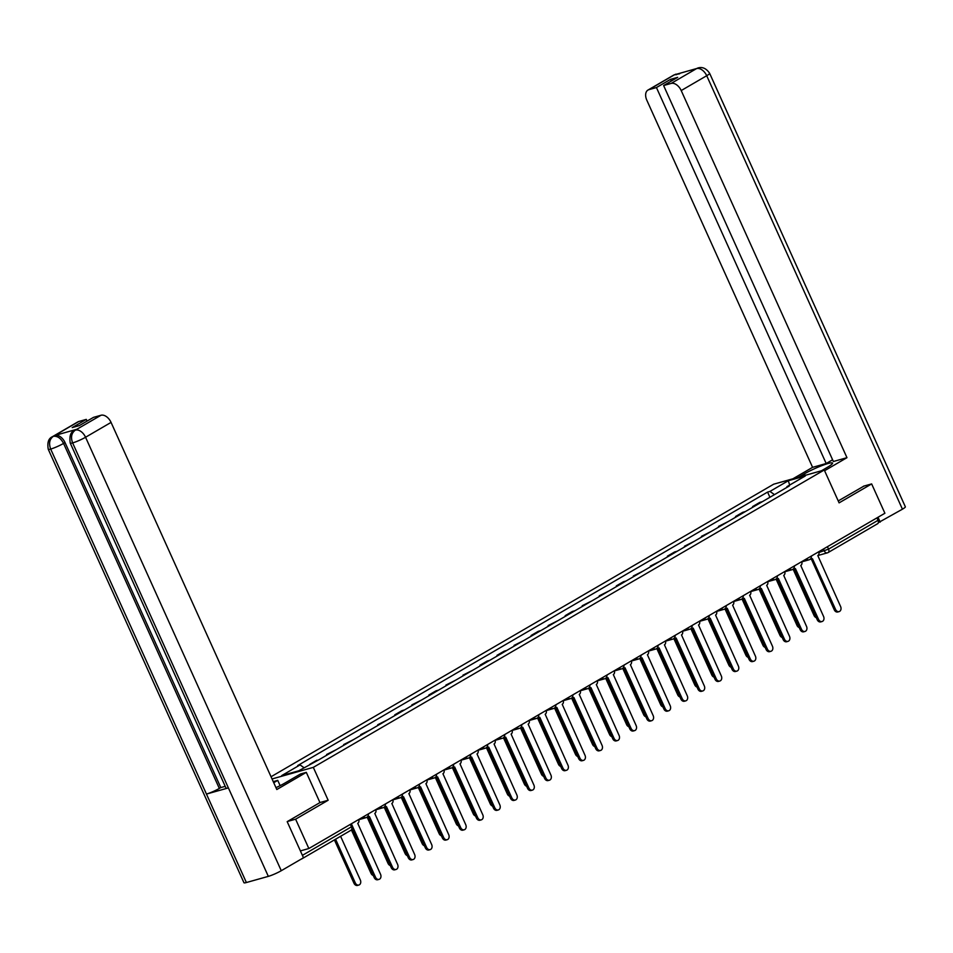 <?xml version="1.0" encoding="UTF-8"?>
<svg xmlns="http://www.w3.org/2000/svg" width="953" height="953" viewBox="0 0 953 953"><rect width="100%" height="100%" fill="white"/><g stroke="black" fill="none" stroke-linecap="round" stroke-linejoin="round"><path stroke-width="1.43" d="M287.52 821.462L295.609 819.187L308.855 848.527L884.896 513.25L871.65 483.921L839.105 502.862L824.262 469.984L773.705 484.184L271.045 776.743M295.609 819.187L328.154 800.246L313.311 767.368L824.262 469.984M301.065 859.189L301.279 859.13A3.264 2.061 -120.2 0 0 301.589 858.998A3.264 2.061 -120.2 0 0 301.97 858.665M300.398 850.91L308.855 848.527M871.65 483.921L863.561 486.185M876.915 517.908L878.011 520.338A3.264 2.061 59.8 0 1 877.63 523.721A3.264 2.061 59.8 0 1 877.32 523.852M752.882 507.187L752.608 506.567L759.815 502.374L762.388 501.659M752.608 506.567L755.181 505.852M745.341 511.57L742.768 512.297L735.561 516.49L738.134 515.764M735.835 517.11L735.561 516.49M728.306 521.494L718.526 526.401L721.099 525.687M718.8 527.021L718.526 526.401M711.272 531.405L701.479 536.325L704.064 535.598M701.765 536.944L701.479 536.325M694.225 541.328L684.445 546.236L687.018 545.521M684.719 546.855L684.445 546.236M677.19 551.239L674.617 551.966L667.41 556.159L669.983 555.432M667.684 556.778L667.41 556.159M660.155 561.162L650.363 566.07L652.948 565.355M650.649 566.69L650.363 566.07M643.108 571.073L633.328 575.993L635.901 575.267M633.602 576.613L633.328 575.993M626.073 580.996L623.5 581.711L616.293 585.904L618.866 585.19M616.567 586.524L616.293 585.904M609.038 590.908L599.246 595.828L601.831 595.101M599.532 596.447L599.246 595.828M591.992 600.831L582.212 605.739L584.785 605.024M582.486 606.358L582.212 605.739M574.957 610.742L572.384 611.469L565.177 615.662L567.75 614.935M565.451 616.281L565.177 615.662M557.922 620.665L548.13 625.573L550.715 624.858M548.416 626.192L548.13 625.573M540.875 630.576L538.302 631.303L531.095 635.496L533.668 634.769M531.369 636.104L531.095 635.496M523.84 640.499L514.06 645.407L516.633 644.693M514.334 646.027L514.06 645.407M506.805 650.411L504.22 651.137L497.013 655.33L499.586 654.604M497.299 655.938L497.013 655.33M489.759 660.334L487.186 661.048L479.978 665.242L482.552 664.527M480.252 665.861L479.978 665.242M472.724 670.245L462.944 675.165L465.517 674.438M463.218 675.772L462.944 675.165M455.689 680.156L445.897 685.076L448.47 684.361M446.183 685.695L445.897 685.076M438.642 690.079L436.069 690.806L428.862 694.999L431.435 694.272M429.136 695.607L428.862 694.999M421.607 699.99L411.827 704.91L414.4 704.196M412.101 705.53L411.827 704.91M404.572 709.914L401.987 710.64L394.78 714.833L397.353 714.107M395.054 715.441L394.78 714.833M387.526 719.825L377.745 724.745L380.318 724.03M378.019 725.364L377.745 724.745M370.491 729.748L360.71 734.668L363.284 733.941M360.984 735.275L360.71 734.668M353.444 739.659L343.664 744.579L346.237 743.864M343.938 745.198L343.664 744.579M336.409 749.582L326.629 754.502L329.202 753.775M326.903 755.11L326.629 754.502M316.992 760.16L309.785 764.366M774.467 494.619L769.953 491.414L788.298 480.741L805.285 475.964L786.94 486.649L786.785 487.459M769.953 491.414L767.582 492.082L297.693 765.569L300.064 764.902L281.719 775.587L298.706 770.81L319.434 759.458L789.322 485.982L786.94 486.649M272.046 778.958L313.311 767.368M319.946 802.557L328.154 800.246M769.917 497.275L767.582 492.082M300.064 764.902L304.031 767.713M788.298 480.741L789.68 485.053M810.634 558.78A3.264 2.49 74.3 0 0 811.992 558.875A3.264 2.49 74.3 0 0 812.444 558.684L835.578 609.455A3.752 2.871 74.3 0 0 839.105 611.612A3.752 2.871 74.3 0 0 840.606 606.537L817.793 555.575A3.264 2.49 74.3 0 0 818.794 551.727M839.105 611.612L837.794 611.981A3.752 2.871 -105.7 0 1 834.268 609.825L811.337 559.066M811.134 559.054A3.264 2.49 -105.7 0 1 810.681 559.244A3.264 2.49 -105.7 0 1 810.05 559.316M816.268 617.639A3.752 2.871 -105.7 0 1 814.041 615.507L793.146 569.239M793.599 568.691A3.264 2.49 74.3 0 0 794.957 568.798A3.264 2.49 74.3 0 0 795.41 568.607L818.544 619.379A3.752 2.871 74.3 0 0 822.07 621.523A3.752 2.871 74.3 0 0 823.559 616.448L800.758 565.486A3.264 2.49 74.3 0 0 801.759 561.651M822.07 621.523L820.747 621.892A3.752 2.871 -105.7 0 1 817.221 619.748L794.302 568.977M794.087 568.977A3.264 2.49 -105.7 0 1 793.646 569.167A3.264 2.49 -105.7 0 1 793.015 569.239M776.552 578.614A3.264 2.49 74.3 0 0 777.922 578.709A3.264 2.49 74.3 0 0 778.363 578.519L801.497 629.29A3.752 2.871 74.3 0 0 805.023 631.446A3.752 2.871 74.3 0 0 806.524 626.371L783.723 575.409A3.264 2.49 74.3 0 0 784.724 571.562M805.023 631.446L803.713 631.815A3.752 2.871 -105.7 0 1 800.186 629.659L777.267 578.9M777.052 578.888A3.264 2.49 -105.7 0 1 776.6 579.079A3.264 2.49 -105.7 0 1 775.98 579.15M821.486 470.758L827.168 467.446A18.345 2.299 -24.3 0 0 832.517 463.098A18.345 2.299 -24.3 0 0 822.07 465.541A18.345 2.299 -24.3 0 0 804.427 473.844L798.733 477.155M824.583 470.711L846.967 457.678L833.375 461.502L663.61 85.532L671.15 83.423L696.703 68.521L674.402 74.822L648.898 89.665A9.78 6.183 -120.2 0 0 647.98 90.058A9.78 6.183 -120.2 0 0 646.825 100.22L812.587 467.339L826.191 463.515L832.6 459.787M792.92 478.787L812.587 467.339M846.967 457.678L681.204 90.559A9.78 6.183 -120.2 0 0 671.15 83.423M696.405 68.652L698.025 67.949C702.492 66.662 706.364 68.461 709.64 73.333L905.35 506.805A10.03 1.251 155.7 0 1 902.431 509.188L878.356 522.637M663.61 85.532L677.702 77.336L670.531 79.349L656.438 87.557L648.898 89.665M656.438 87.557L826.191 463.515M863.93 486.09L838.235 500.933M880.203 522.125L878.011 517.265M670.531 79.349L671.305 81.065M697.965 67.961L696.714 68.509M679.644 73.798L674.724 74.691M275.977 787.654A18.345 2.299 -24.3 0 0 284.983 783.021L300.493 773.991L306.306 772.359L276.811 789.525L111.06 422.405L85.556 437.248L281.266 870.708L303.495 857.771L287.187 821.653L319.958 802.581L306.306 772.359M273.737 782.711L277.74 780.376L273.261 781.639M280.122 785.641L277.74 780.376M78.754 421.512L53.249 436.355A9.78 6.183 59.8 0 0 52.32 436.748L77.824 421.905A9.78 6.183 59.8 0 1 78.754 421.512L86.282 419.391L87.057 421.107M281.266 870.708A10.03 1.251 155.7 0 1 268.329 876.367L228.386 787.905A10.03 1.251 155.7 0 1 226.016 788.107L70.248 443.109A10.03 1.251 155.7 0 0 72.619 442.907C70.605 437.308 71.451 433.091 75.18 430.244L100.994 415.258A9.78 6.183 59.8 0 1 111.06 422.405M76.716 429.315L75.787 429.708A9.78 6.183 59.8 0 1 76.716 429.315L54.976 435.426A9.78 6.183 59.8 0 1 65.03 442.561L220.81 787.571L219.333 788.429A10.03 1.251 155.7 0 1 206.456 794.063L246.386 882.526L268.329 876.367M246.386 882.526A10.03 1.251 155.7 0 1 243.968 882.752L48.258 449.28A10.03 1.251 155.7 0 0 50.676 449.066C48.663 443.455 49.496 439.25 53.177 436.426L54.976 435.426M65.03 442.561L63.565 443.419A10.03 1.251 155.7 0 1 50.676 449.066L206.456 794.063L228.386 787.905L72.619 442.907A10.03 1.251 155.7 0 0 85.556 437.248A9.78 6.183 -120.2 0 0 75.49 430.101M86.282 419.391L72.19 427.599L79.373 425.574L93.465 417.378L100.994 415.258M220.81 787.571L225.218 786.332M219.333 788.429L63.565 443.419C60.897 438.297 57.549 435.914 53.499 436.283M799.233 627.55A3.752 2.871 -105.7 0 1 797.006 625.43L776.111 579.15M782.199 637.474A3.752 2.871 -105.7 0 1 779.959 635.341L759.064 589.073M759.517 588.525A3.264 2.49 74.3 0 0 760.875 588.632A3.264 2.49 74.3 0 0 761.328 588.442L784.462 639.213A3.752 2.871 74.3 0 0 787.988 641.357A3.752 2.871 74.3 0 0 789.489 636.282L766.677 585.321A3.264 2.49 74.3 0 0 767.677 581.485M787.988 641.357L786.678 641.726A3.752 2.871 -105.7 0 1 783.152 639.582L760.22 588.811M760.017 588.811A3.264 2.49 -105.7 0 1 759.565 589.002A3.264 2.49 -105.7 0 1 758.933 589.073M742.482 598.448A3.264 2.49 74.3 0 0 743.84 598.544A3.264 2.49 74.3 0 0 744.293 598.353L767.415 649.124A3.752 2.871 74.3 0 0 770.941 651.28A3.752 2.871 74.3 0 0 772.442 646.205L749.642 595.244A3.264 2.49 74.3 0 0 750.642 591.396M770.941 651.28L769.631 651.649A3.752 2.871 -105.7 0 1 766.105 649.493L743.185 598.734M742.971 598.722A3.264 2.49 -105.7 0 1 742.53 598.913A3.264 2.49 -105.7 0 1 741.899 598.984M725.436 608.359A3.264 2.49 74.3 0 0 726.805 608.467A3.264 2.49 74.3 0 0 727.246 608.276L750.38 659.047A3.752 2.871 74.3 0 0 753.906 661.191A3.752 2.871 74.3 0 0 755.407 656.117L732.607 605.155A3.264 2.49 74.3 0 0 733.607 601.319M753.906 661.191L752.596 661.561A3.752 2.871 -105.7 0 1 749.07 659.416L726.15 608.645M725.936 608.645A3.264 2.49 -105.7 0 1 725.483 608.836A3.264 2.49 -105.7 0 1 724.852 608.907M765.152 647.385A3.752 2.871 -105.7 0 1 762.924 645.264L742.03 598.984M748.117 657.308A3.752 2.871 -105.7 0 1 745.889 655.176L724.995 608.907M731.082 667.219A3.752 2.871 -105.7 0 1 728.842 665.099L707.948 618.819M708.401 618.283A3.264 2.49 74.3 0 0 709.759 618.378A3.264 2.49 74.3 0 0 710.211 618.187L733.345 668.958A3.752 2.871 74.3 0 0 736.872 671.115A3.752 2.871 74.3 0 0 738.372 666.04L715.56 615.078A3.264 2.49 74.3 0 0 716.561 611.23M736.872 671.115L735.549 671.484A3.752 2.871 -105.7 0 1 732.023 669.328L709.103 618.568M708.901 618.557A3.264 2.49 -105.7 0 1 708.448 618.747A3.264 2.49 -105.7 0 1 707.817 618.819M714.035 677.142A3.752 2.871 -105.7 0 1 711.808 675.01L690.913 628.742M691.366 628.194A3.264 2.49 74.3 0 0 692.724 628.301A3.264 2.49 74.3 0 0 693.176 628.11L716.299 678.881A3.752 2.871 74.3 0 0 719.825 681.026A3.752 2.871 74.3 0 0 721.326 675.951L698.525 624.989A3.264 2.49 74.3 0 0 699.526 621.153M719.825 681.026L718.514 681.395A3.752 2.871 -105.7 0 1 714.988 679.251L692.069 628.48M691.854 628.48A3.264 2.49 -105.7 0 1 691.413 628.67A3.264 2.49 -105.7 0 1 690.782 628.742M697 687.053A3.752 2.871 -105.7 0 1 694.773 684.933L673.878 638.653M674.319 638.117A3.264 2.49 74.3 0 0 675.689 638.212A3.264 2.49 74.3 0 0 676.13 638.022L699.264 688.793A3.752 2.871 74.3 0 0 702.79 690.949A3.752 2.871 74.3 0 0 704.291 685.874L681.49 634.912A3.264 2.49 74.3 0 0 682.491 631.065M702.79 690.949L701.479 691.318A3.752 2.871 -105.7 0 1 697.953 689.162L675.034 638.403M674.819 638.391A3.264 2.49 -105.7 0 1 674.367 638.581A3.264 2.49 -105.7 0 1 673.735 638.653M679.954 696.977A3.752 2.871 -105.7 0 1 677.726 694.844L656.831 648.576M657.284 648.028A3.264 2.49 74.3 0 0 658.642 648.135A3.264 2.49 74.3 0 0 659.095 647.945L682.229 698.716A3.752 2.871 74.3 0 0 685.755 700.86A3.752 2.871 74.3 0 0 687.256 695.785L664.444 644.824A3.264 2.49 74.3 0 0 665.444 640.988M685.755 700.86L684.433 701.229A3.752 2.871 -105.7 0 1 680.907 699.085L657.987 648.314M657.784 648.314A3.264 2.49 -105.7 0 1 657.332 648.505A3.264 2.49 -105.7 0 1 656.7 648.576M662.919 706.888A3.752 2.871 -105.7 0 1 660.691 704.767L639.797 658.487M640.249 657.951A3.264 2.49 74.3 0 0 641.607 658.046A3.264 2.49 74.3 0 0 642.06 657.856L665.182 708.627A3.752 2.871 74.3 0 0 668.708 710.783A3.752 2.871 74.3 0 0 670.209 705.708L647.409 654.747A3.264 2.49 74.3 0 0 648.409 650.899M668.708 710.783L667.398 711.152A3.752 2.871 -105.7 0 1 663.872 708.996L640.952 658.237M640.738 658.225A3.264 2.49 -105.7 0 1 640.297 658.416A3.264 2.49 -105.7 0 1 639.666 658.487M645.884 716.811A3.752 2.871 -105.7 0 1 643.644 714.679L622.762 668.41M623.202 667.862A3.264 2.49 74.3 0 0 624.572 667.97A3.264 2.49 74.3 0 0 625.013 667.779L648.147 718.55A3.752 2.871 74.3 0 0 651.673 720.694A3.752 2.871 74.3 0 0 653.174 715.62L630.374 664.658A3.264 2.49 74.3 0 0 631.374 660.822M651.673 720.694L650.363 721.064A3.752 2.871 -105.7 0 1 646.837 718.919L623.917 668.148M623.703 668.148A3.264 2.49 -105.7 0 1 623.25 668.339A3.264 2.49 -105.7 0 1 622.619 668.41M628.837 726.722A3.752 2.871 -105.7 0 1 626.609 724.602L605.715 678.322M606.168 677.786A3.264 2.49 74.3 0 0 607.526 677.881A3.264 2.49 74.3 0 0 607.978 677.69L631.112 728.461A3.752 2.871 74.3 0 0 634.638 730.617A3.752 2.871 74.3 0 0 636.127 725.543L613.327 674.581A3.264 2.49 74.3 0 0 614.328 670.733M634.638 730.617L633.316 730.987A3.752 2.871 -105.7 0 1 629.79 728.831L606.87 678.071M606.668 678.059A3.264 2.49 -105.7 0 1 606.215 678.25A3.264 2.49 -105.7 0 1 605.584 678.322M611.802 736.645A3.752 2.871 -105.7 0 1 609.575 734.513L588.68 688.245M589.133 687.697A3.264 2.49 74.3 0 0 590.491 687.804A3.264 2.49 74.3 0 0 590.943 687.613L614.066 738.384A3.752 2.871 74.3 0 0 617.592 740.529A3.752 2.871 74.3 0 0 619.093 735.454L596.292 684.492A3.264 2.49 74.3 0 0 597.293 680.656M617.592 740.529L616.281 740.898A3.752 2.871 -105.7 0 1 612.755 738.754L589.836 687.983M589.621 687.983A3.264 2.49 -105.7 0 1 589.18 688.173A3.264 2.49 -105.7 0 1 588.549 688.245M594.767 746.556A3.752 2.871 -105.7 0 1 592.528 744.436L571.645 698.156M572.086 697.62A3.264 2.49 74.3 0 0 573.456 697.715A3.264 2.49 74.3 0 0 573.897 697.525L597.031 748.296A3.752 2.871 74.3 0 0 600.557 750.452A3.752 2.871 74.3 0 0 602.058 745.377L579.257 694.415A3.264 2.49 74.3 0 0 580.258 690.568M600.557 750.452L599.246 750.821A3.752 2.871 -105.7 0 1 595.72 748.665L572.801 697.906M572.586 697.894A3.264 2.49 -105.7 0 1 572.134 698.084A3.264 2.49 -105.7 0 1 571.502 698.156M577.721 756.479A3.752 2.871 -105.7 0 1 575.493 754.347L554.598 708.079M555.051 707.531A3.264 2.49 74.3 0 0 556.409 707.638A3.264 2.49 74.3 0 0 556.862 707.448L579.996 758.219A3.752 2.871 74.3 0 0 583.522 760.363A3.752 2.871 74.3 0 0 585.011 755.288L562.21 704.327A3.264 2.49 74.3 0 0 563.211 700.491M583.522 760.363L582.2 760.732A3.752 2.871 -105.7 0 1 578.674 758.588L555.754 707.817M555.551 707.817A3.264 2.49 -105.7 0 1 555.099 708.008A3.264 2.49 -105.7 0 1 554.467 708.079M560.686 766.391A3.752 2.871 -105.7 0 1 558.458 764.27L537.563 717.99M538.016 717.454A3.264 2.49 74.3 0 0 539.374 717.549A3.264 2.49 74.3 0 0 539.827 717.359L562.949 768.13A3.752 2.871 74.3 0 0 566.475 770.286A3.752 2.871 74.3 0 0 567.976 765.211L545.176 714.25A3.264 2.49 74.3 0 0 546.176 710.402M566.475 770.286L565.165 770.655A3.752 2.871 -105.7 0 1 561.639 768.499L538.719 717.74M538.505 717.728A3.264 2.49 -105.7 0 1 538.064 717.919A3.264 2.49 -105.7 0 1 537.432 717.99M543.651 776.314A3.752 2.871 -105.7 0 1 541.411 774.181L520.529 727.913M520.969 727.365A3.264 2.49 74.3 0 0 522.339 727.473A3.264 2.49 74.3 0 0 522.78 727.282L545.914 778.053A3.752 2.871 74.3 0 0 549.44 780.197A3.752 2.871 74.3 0 0 550.941 775.123L528.141 724.161A3.264 2.49 74.3 0 0 529.141 720.325M549.44 780.197L548.13 780.567A3.752 2.871 -105.7 0 1 544.604 778.422L521.672 727.651M521.47 727.651A3.264 2.49 -105.7 0 1 521.017 727.842A3.264 2.49 -105.7 0 1 520.386 727.913M526.604 786.225A3.752 2.871 -105.7 0 1 524.376 784.105L503.482 737.825M503.934 737.288A3.264 2.49 74.3 0 0 505.293 737.384A3.264 2.49 74.3 0 0 505.745 737.193L528.879 787.964A3.752 2.871 74.3 0 0 532.405 790.12A3.752 2.871 74.3 0 0 533.894 785.046L511.094 734.084A3.264 2.49 74.3 0 0 512.095 730.236M532.405 790.12L531.083 790.49A3.752 2.871 -105.7 0 1 527.557 788.334L504.637 737.574M504.435 737.562A3.264 2.49 -105.7 0 1 503.982 737.753A3.264 2.49 -105.7 0 1 503.351 737.825M509.569 796.148A3.752 2.871 -105.7 0 1 507.341 794.016L486.447 747.748M486.888 747.2A3.264 2.49 74.3 0 0 488.258 747.307A3.264 2.49 74.3 0 0 488.71 747.116L511.832 797.887A3.752 2.871 74.3 0 0 515.359 800.032A3.752 2.871 74.3 0 0 516.86 794.957L494.059 743.995A3.264 2.49 74.3 0 0 495.06 740.159M515.359 800.032L514.048 800.401A3.752 2.871 -105.7 0 1 510.522 798.257L487.602 747.486M487.388 747.486A3.264 2.49 -105.7 0 1 486.935 747.676A3.264 2.49 -105.7 0 1 486.316 747.748M492.534 806.059A3.752 2.871 -105.7 0 1 490.295 803.939L469.412 757.659M469.853 757.123A3.264 2.49 74.3 0 0 471.211 757.218A3.264 2.49 74.3 0 0 471.664 757.027L494.798 807.799A3.752 2.871 74.3 0 0 498.324 809.955A3.752 2.871 74.3 0 0 499.825 804.88L477.012 753.918A3.264 2.49 74.3 0 0 478.013 750.071M498.324 809.955L497.013 810.324A3.752 2.871 -105.7 0 1 493.487 808.168L470.556 757.409M470.353 757.397A3.264 2.49 -105.7 0 1 469.9 757.587A3.264 2.49 -105.7 0 1 469.269 757.659M475.487 815.982A3.752 2.871 -105.7 0 1 473.26 813.85L452.365 767.582M452.818 767.034A3.264 2.49 74.3 0 0 454.176 767.141A3.264 2.49 74.3 0 0 454.629 766.951L477.763 817.722A3.752 2.871 74.3 0 0 481.289 819.866A3.752 2.871 74.3 0 0 482.778 814.791L459.977 763.83A3.264 2.49 74.3 0 0 460.978 759.994M481.289 819.866L479.967 820.235A3.752 2.871 -105.7 0 1 476.44 818.091L453.521 767.32M453.318 767.32A3.264 2.49 -105.7 0 1 452.866 767.51A3.264 2.49 -105.7 0 1 452.234 767.582M458.453 825.894A3.752 2.871 -105.7 0 1 456.225 823.773L435.33 777.493M435.771 776.957A3.264 2.49 74.3 0 0 437.141 777.052A3.264 2.49 74.3 0 0 437.594 776.862L460.716 827.633A3.752 2.871 74.3 0 0 464.242 829.789A3.752 2.871 74.3 0 0 465.743 824.714L442.942 773.753A3.264 2.49 74.3 0 0 443.943 769.905M464.242 829.789L462.932 830.158A3.752 2.871 -105.7 0 1 459.406 828.002L436.486 777.243M436.271 777.231A3.264 2.49 -105.7 0 1 435.819 777.422A3.264 2.49 -105.7 0 1 435.199 777.493M441.418 835.817A3.752 2.871 -105.7 0 1 439.178 833.684L418.296 787.416M418.736 786.868A3.264 2.49 74.3 0 0 420.094 786.975A3.264 2.49 74.3 0 0 420.547 786.785L443.681 837.556A3.752 2.871 74.3 0 0 447.207 839.7A3.752 2.871 74.3 0 0 448.708 834.625L425.896 783.664A3.264 2.49 74.3 0 0 426.896 779.828M447.207 839.7L445.897 840.069A3.752 2.871 -105.7 0 1 442.371 837.925L419.439 787.154M419.237 787.154A3.264 2.49 -105.7 0 1 418.784 787.345A3.264 2.49 -105.7 0 1 418.153 787.416M424.371 845.728A3.752 2.871 -105.7 0 1 422.143 843.608L401.249 797.327M401.701 796.791A3.264 2.49 74.3 0 0 403.059 796.887A3.264 2.49 74.3 0 0 403.512 796.696L426.646 847.467A3.752 2.871 74.3 0 0 430.172 849.623A3.752 2.871 74.3 0 0 431.661 844.549L408.861 793.587A3.264 2.49 74.3 0 0 409.861 789.739M430.172 849.623L428.85 849.993A3.752 2.871 -105.7 0 1 425.324 847.836L402.404 797.077M402.19 797.065A3.264 2.49 -105.7 0 1 401.749 797.256A3.264 2.49 -105.7 0 1 401.118 797.327M407.336 855.651A3.752 2.871 -105.7 0 1 405.108 853.519L384.214 807.251M384.655 806.703A3.264 2.49 74.3 0 0 386.025 806.81A3.264 2.49 74.3 0 0 386.465 806.619L409.599 857.39A3.752 2.871 74.3 0 0 413.125 859.535A3.752 2.871 74.3 0 0 414.626 854.46L391.826 803.498A3.264 2.49 74.3 0 0 392.827 799.65M413.125 859.535L411.815 859.904A3.752 2.871 -105.7 0 1 408.289 857.76L385.369 806.988M385.155 806.988A3.264 2.49 -105.7 0 1 384.702 807.179A3.264 2.49 -105.7 0 1 384.071 807.251M390.301 865.562A3.752 2.871 -105.7 0 1 388.062 863.442L367.167 817.162M367.62 816.626A3.264 2.49 74.3 0 0 368.978 816.721A3.264 2.49 74.3 0 0 369.43 816.53L392.565 867.301A3.752 2.871 74.3 0 0 396.091 869.458A3.752 2.871 74.3 0 0 397.592 864.383L374.779 813.421A3.264 2.49 74.3 0 0 375.78 809.573M396.091 869.458L394.768 869.827A3.752 2.871 -105.7 0 1 391.242 867.671L368.323 816.912M368.12 816.9A3.264 2.49 -105.7 0 1 367.667 817.09A3.264 2.49 -105.7 0 1 367.036 817.162M373.254 875.485A3.752 2.871 -105.7 0 1 371.027 873.353L351.431 829.956M352.527 826.37L375.518 877.225A3.752 2.871 74.3 0 0 379.044 879.369A3.752 2.871 74.3 0 0 380.545 874.294L357.744 823.332A3.264 2.49 74.3 0 0 358.745 819.485M379.044 879.369L377.733 879.738A3.752 2.871 -105.7 0 1 374.207 877.594L352.265 828.991M335.575 839.212L355.302 882.907A3.752 2.871 74.3 0 0 358.828 885.051A3.752 2.871 74.3 0 0 360.329 879.976L340.602 836.293M358.828 885.051L357.518 885.42A3.752 2.871 -105.7 0 1 353.992 883.276L334.408 839.903M818.984 552.478L828.538 549.142L878.011 520.338M823.452 549.023L824.333 550.977A3.264 2.49 -105.7 0 0 827.395 552.847A3.264 3.264 0 0 0 828.157 552.526A3.264 2.061 -120.2 0 0 828.538 549.142L827.442 546.7M806.536 558.863A3.264 2.49 74.3 0 0 809.026 559.816A3.264 2.49 74.3 0 0 809.478 559.625M789.501 568.786A3.264 2.49 74.3 0 0 791.991 569.727A3.264 2.49 74.3 0 0 792.431 569.537M772.454 578.697A3.264 2.49 74.3 0 0 774.944 579.65A3.264 2.49 74.3 0 0 775.397 579.46M755.419 588.62A3.264 2.49 74.3 0 0 757.909 589.562A3.264 2.49 74.3 0 0 758.362 589.371M738.384 598.532A3.264 2.49 74.3 0 0 740.874 599.485A3.264 2.49 74.3 0 0 741.315 599.294M721.338 608.455A3.264 2.49 74.3 0 0 723.827 609.396A3.264 2.49 74.3 0 0 724.28 609.205M704.303 618.366A3.264 2.49 74.3 0 0 706.792 619.319A3.264 2.49 74.3 0 0 707.245 619.128M687.268 628.289A3.264 2.49 74.3 0 0 689.758 629.23A3.264 2.49 74.3 0 0 690.198 629.04M670.221 638.2A3.264 2.49 74.3 0 0 672.711 639.153A3.264 2.49 74.3 0 0 673.163 638.963M653.186 648.123A3.264 2.49 74.3 0 0 655.676 649.064A3.264 2.49 74.3 0 0 656.129 648.874M636.151 658.035A3.264 2.49 74.3 0 0 638.641 658.988A3.264 2.49 74.3 0 0 639.082 658.797M619.105 667.958A3.264 2.49 74.3 0 0 621.594 668.899A3.264 2.49 74.3 0 0 622.047 668.708M602.07 677.869A3.264 2.49 74.3 0 0 604.559 678.822A3.264 2.49 74.3 0 0 605.012 678.631M585.035 687.792A3.264 2.49 74.3 0 0 587.524 688.733A3.264 2.49 74.3 0 0 587.965 688.542M567.988 697.703A3.264 2.49 74.3 0 0 570.478 698.656A3.264 2.49 74.3 0 0 570.93 698.466M550.953 707.626A3.264 2.49 74.3 0 0 553.443 708.567A3.264 2.49 74.3 0 0 553.896 708.377M533.918 717.538A3.264 2.49 74.3 0 0 536.408 718.491A3.264 2.49 74.3 0 0 536.849 718.3M516.871 727.461A3.264 2.49 74.3 0 0 519.361 728.402A3.264 2.49 74.3 0 0 519.814 728.211M499.837 737.372A3.264 2.49 74.3 0 0 502.326 738.325A3.264 2.49 74.3 0 0 502.779 738.134M482.802 747.295A3.264 2.49 74.3 0 0 485.28 748.236A3.264 2.49 74.3 0 0 485.732 748.045M465.755 757.206A3.264 2.49 74.3 0 0 468.245 758.159A3.264 2.49 74.3 0 0 468.697 757.969M448.72 767.129A3.264 2.49 74.3 0 0 451.21 768.07A3.264 2.49 74.3 0 0 451.662 767.88M431.673 777.04A3.264 2.49 74.3 0 0 434.163 777.993A3.264 2.49 74.3 0 0 434.616 777.803M414.638 786.964A3.264 2.49 74.3 0 0 417.128 787.905A3.264 2.49 74.3 0 0 417.581 787.714M397.604 796.875A3.264 2.49 74.3 0 0 400.093 797.828A3.264 2.49 74.3 0 0 400.534 797.637M380.557 806.798A3.264 2.49 74.3 0 0 383.046 807.739A3.264 2.49 74.3 0 0 383.499 807.548M363.522 816.709A3.264 2.49 74.3 0 0 366.012 817.662A3.264 2.49 74.3 0 0 366.464 817.471M350.347 824.381L351.443 826.811L352.396 826.037L351.371 823.785M302.411 855.353L351.443 826.811A3.264 2.061 -120.2 0 1 351.061 830.206A3.264 3.264 0 0 0 352.396 826.037M350.752 830.337A3.264 2.061 -120.2 0 0 351.061 830.206L301.589 858.998M817.9 555.516L827.395 552.847A3.264 2.49 -105.7 0 0 827.847 552.657A3.264 2.061 -120.2 0 0 828.157 552.526L877.63 523.721M835.578 609.455L834.268 609.825M814.041 615.507L815.172 615.197M818.544 619.379L817.221 619.748M801.497 629.29L800.186 629.659M902.431 509.188L706.709 75.716L681.204 90.559M805.106 475.356L804.427 473.844M709.64 73.333A10.03 1.251 155.7 0 1 706.709 75.716A9.78 6.183 -120.2 0 0 696.655 68.58M647.98 90.058L673.485 75.216A9.78 6.183 59.8 0 1 674.402 74.822M676.63 74.644L674.664 74.751M797.006 625.43L798.126 625.108M779.959 635.341L781.091 635.032M784.462 639.213L783.152 639.582M767.415 649.124L766.105 649.493M750.38 659.047L749.07 659.416M762.924 645.264L764.056 644.943M745.889 655.176L747.009 654.866M728.842 665.099L729.974 664.777M733.345 668.958L732.023 669.328M711.808 675.01L712.927 674.7M716.299 678.881L714.988 679.251M694.773 684.933L695.893 684.611M699.264 688.793L697.953 689.162M677.726 694.844L678.858 694.534M682.229 698.716L680.907 699.085M660.691 704.767L661.811 704.446M665.182 708.627L663.872 708.996M643.644 714.679L644.776 714.369M648.147 718.55L646.837 718.919M626.609 724.602L627.741 724.28M631.112 728.461L629.79 728.831M609.575 734.513L610.694 734.203M614.066 738.384L612.755 738.754M592.528 744.436L593.659 744.114M597.031 748.296L595.72 748.665M575.493 754.347L576.625 754.037M579.996 758.219L578.674 758.588M558.458 764.27L559.578 763.949M562.949 768.13L561.639 768.499M541.411 774.181L542.543 773.872M545.914 778.053L544.604 778.422M524.376 784.105L525.508 783.783M528.879 787.964L527.557 788.334M507.341 794.016L508.461 793.694M511.832 797.887L510.522 798.257M490.295 803.939L491.426 803.617M494.798 807.799L493.487 808.168M473.26 813.85L474.391 813.528M477.763 817.722L476.44 818.091M456.225 823.773L457.345 823.452M460.716 827.633L459.406 828.002M439.178 833.684L440.31 833.363M443.681 837.556L442.371 837.925M422.143 843.608L423.275 843.286M426.646 847.467L425.324 847.836M405.108 853.519L406.228 853.197M409.599 857.39L408.289 857.76M388.062 863.442L389.193 863.12M392.565 867.301L391.242 867.671M371.027 873.353L372.158 873.031M375.518 877.225L374.207 877.594M353.992 883.276L355.302 882.907M801.818 561.841L809.026 559.816A3.264 3.264 0 0 0 811.348 556.064M784.784 571.752L791.991 569.727A3.264 3.264 0 0 0 794.314 565.987M767.737 581.675L774.944 579.65A3.264 3.264 0 0 0 777.267 575.898M750.702 591.587L757.909 589.562A3.264 3.264 0 0 0 760.232 585.821M733.667 601.51L740.874 599.485A3.264 3.264 0 0 0 743.197 595.732M716.62 611.421L723.827 609.396A3.264 3.264 0 0 0 726.15 605.655M699.585 621.344L706.792 619.319A3.264 3.264 0 0 0 709.115 615.567M682.551 631.255L689.758 629.23A3.264 3.264 0 0 0 692.081 625.49M665.504 641.178L672.711 639.153A3.264 3.264 0 0 0 675.034 635.401M648.469 651.09L655.676 649.064A3.264 3.264 0 0 0 657.999 645.324M631.434 661.013L638.641 658.988A3.264 3.264 0 0 0 640.964 655.235M614.387 670.924L621.594 668.899A3.264 3.264 0 0 0 623.917 665.158M597.352 680.847L604.559 678.822A3.264 3.264 0 0 0 606.882 675.069M580.317 690.758L587.524 688.733A3.264 3.264 0 0 0 589.836 684.993M563.271 700.681L570.478 698.656A3.264 3.264 0 0 0 572.801 694.904M546.236 710.593L553.443 708.567A3.264 3.264 0 0 0 555.766 704.827M529.201 720.516L536.408 718.491A3.264 3.264 0 0 0 538.719 714.738M512.154 730.427L519.361 728.402A3.264 3.264 0 0 0 521.684 724.661M495.119 740.35L502.326 738.325A3.264 3.264 0 0 0 504.649 734.572M478.084 750.261L485.28 748.236A3.264 3.264 0 0 0 487.602 744.496M461.038 760.184L468.245 758.159A3.264 3.264 0 0 0 470.568 754.407M444.003 770.095L451.21 768.07A3.264 3.264 0 0 0 453.533 764.33M426.968 780.019L434.163 777.993A3.264 3.264 0 0 0 436.486 774.241M409.921 789.93L417.128 787.905A3.264 3.264 0 0 0 419.451 784.164M392.886 799.853L400.093 797.828A3.264 3.264 0 0 0 402.416 794.075M375.839 809.764L383.046 807.739A3.264 3.264 0 0 0 385.369 803.998M358.804 819.687L366.012 817.662A3.264 3.264 0 0 0 368.334 813.91M811.992 558.875L810.681 559.244M794.957 568.798L793.646 569.167M777.922 578.709L776.6 579.079M695.476 69.033L694.427 69.64M673.485 75.216L675.999 74.131M52.32 436.748C48.484 438.475 47.126 442.657 48.258 449.28M74.31 430.565C70.593 432.066 69.235 436.236 70.248 443.109M760.875 588.632L759.565 589.002M743.84 598.544L742.53 598.913M726.805 608.467L725.483 608.836M709.759 618.378L708.448 618.747M692.724 628.301L691.413 628.67M675.689 638.212L674.367 638.581M658.642 648.135L657.332 648.505M641.607 658.046L640.297 658.416M624.572 667.97L623.25 668.339M607.526 677.881L606.215 678.25M590.491 687.804L589.18 688.173M573.456 697.715L572.134 698.084M556.409 707.638L555.099 708.008M539.374 717.549L538.064 717.919M522.339 727.473L521.017 727.842M505.293 737.384L503.982 737.753M488.258 747.307L486.935 747.676M471.211 757.218L469.9 757.587M454.176 767.141L452.866 767.51M437.141 777.052L435.819 777.422M420.094 786.975L418.784 787.345M403.059 796.887L401.749 797.256M386.025 806.81L384.702 807.179M368.978 816.721L367.667 817.09"/></g></svg>

